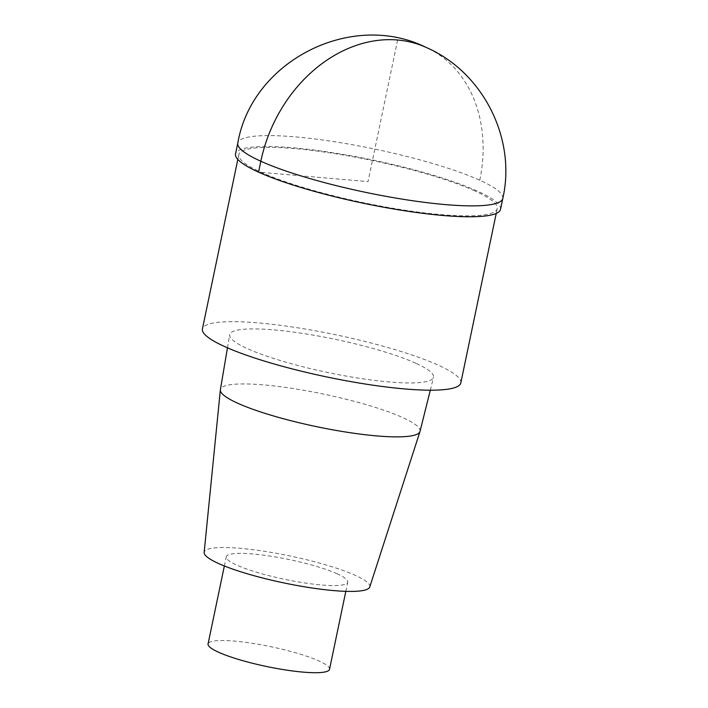 <?xml version="1.0" encoding="UTF-8"?>
<svg xmlns="http://www.w3.org/2000/svg" width="708" height="708" viewBox="0 0 708 708"><rect width="100%" height="100%" fill="white"/><g stroke="black" fill="none" stroke-linecap="round" stroke-linejoin="round"><path stroke-width="0.53" stroke-dasharray="3.54 2.66" d="M460.811 382.931A131.989 21.559 11.8 0 0 438.349 365.195A131.989 21.559 11.8 0 0 295.563 327.477A131.989 21.559 11.8 0 0 202.417 328.946M474.758 190.894A131.989 21.559 11.8 0 0 331.981 153.176A131.989 21.559 11.8 0 0 238.835 154.636A131.989 21.559 11.8 0 0 363.611 202.727A131.989 21.559 11.8 0 0 497.228 208.621A131.989 21.559 11.8 0 0 474.758 190.894M415.817 363.239A104.12 17.01 11.8 0 0 302.865 333.441A104.12 17.01 11.8 0 0 229.675 334.751A104.12 17.01 11.8 0 0 328.131 372.585A104.12 17.01 11.8 0 0 433.508 377.337A104.12 17.01 11.8 0 0 415.817 363.239M369.762 586.994A84.606 13.815 11.8 0 0 355.425 575.4A84.606 13.815 11.8 0 0 263.208 551.116A84.606 13.815 11.8 0 0 204.152 552.399M420.039 431.367A101.979 16.656 11.8 0 0 402.702 417.561A101.979 16.656 11.8 0 0 292.077 388.373A101.979 16.656 11.8 0 0 220.392 389.657M329.53 669.299A62.047 10.133 11.8 0 0 318.972 660.971A62.047 10.133 11.8 0 0 251.853 643.236A62.047 10.133 11.8 0 0 208.064 643.926M337.176 573.816A62.047 10.133 11.8 0 0 270.058 556.081A62.047 10.133 11.8 0 0 226.277 556.771A62.047 10.133 11.8 0 0 284.935 579.383A62.047 10.133 11.8 0 0 347.743 582.153A62.047 10.133 11.8 0 0 337.176 573.816M500.538 209.311A135.37 22.107 11.8 0 0 477.502 191.133A135.37 22.107 11.8 0 0 331.061 152.441A135.37 22.107 11.8 0 0 235.525 153.946M397.613 40.011L368.027 181.629L258.562 172.132M502.813 198.417A135.37 22.107 11.8 0 0 479.776 180.239A135.37 22.107 11.8 0 0 333.335 141.547A135.37 22.107 11.8 0 0 237.799 143.051M479.776 180.239A135.37 107.634 114.3 0 0 426.083 47.401M237.826 159.45L238.835 154.645M496.22 213.435L497.228 208.621M224.356 565.966L226.277 556.771M345.823 591.348L347.743 582.153M227.463 347.823L229.675 334.751M430.305 390.196L433.508 377.337"/><path stroke-width="1.06" d="M237.826 159.45L202.417 328.946A131.989 21.559 11.8 0 0 327.193 377.037A131.989 21.559 11.8 0 0 460.811 382.931L496.22 213.435M227.463 347.823L220.392 389.657A101.979 16.656 11.8 0 0 220.365 389.843L204.152 552.399A84.606 13.815 11.8 0 0 284.174 582.985A84.606 13.815 11.8 0 0 369.762 586.994L419.986 431.544A101.979 16.656 11.8 0 0 420.039 431.367L430.305 390.196M220.365 389.843A101.979 16.656 11.8 0 0 316.821 426.712A101.979 16.656 11.8 0 0 419.986 431.544M224.356 565.966L208.064 643.926A62.047 10.133 11.8 0 0 266.721 666.529A62.047 10.133 11.8 0 0 329.53 669.299L345.823 591.348M426.083 47.401C351.593 10.372 251.951 60.729 237.799 143.051L235.525 153.946A135.37 22.107 11.8 0 0 363.496 203.276A135.37 22.107 11.8 0 0 500.538 209.311L502.813 198.417C516.521 138.326 482.794 71.809 426.083 47.401A135.37 107.634 114.3 0 0 397.613 40.011A135.37 107.634 -65.7 0 0 260.836 161.238L258.562 172.132M237.799 143.051A135.37 22.107 11.8 0 0 365.771 192.381A135.37 22.107 11.8 0 0 502.813 198.417"/></g></svg>
